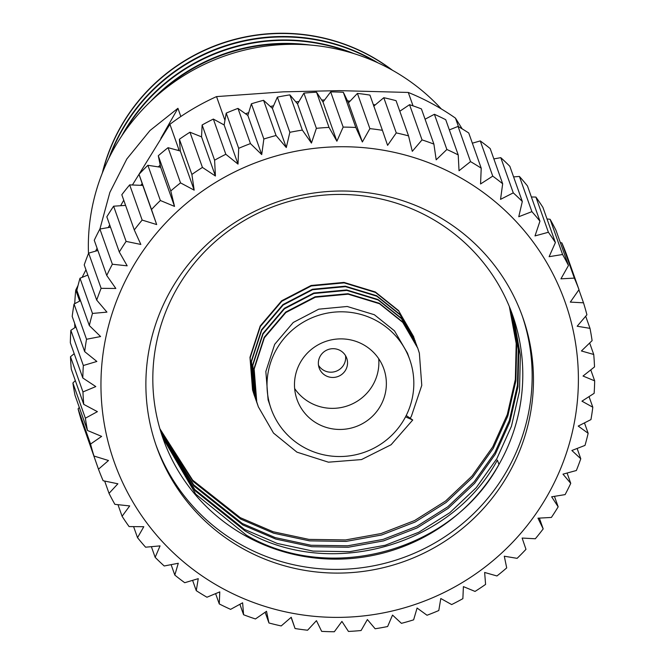 <?xml version="1.0" encoding="UTF-8"?>
<svg xmlns="http://www.w3.org/2000/svg" width="665" height="665" viewBox="0 0 665 665"><rect width="100%" height="100%" fill="white"/><g stroke="black" fill="none" stroke-linecap="round" stroke-linejoin="round"><path stroke-width="1" d="M345.659 369.998A14.63 14.364 160.5 0 0 334.246 348.726A14.63 14.364 160.5 0 0 319.158 367.961A14.63 14.364 160.5 0 0 345.659 369.998M318.485 365.235A14.63 14.364 160.5 0 0 345.534 355.642M380.447 405.949A46.035 45.195 160.5 0 0 383.813 368.784A46.035 45.195 160.5 0 0 344.512 339.017A46.035 45.195 160.5 0 0 300.397 362.392A46.035 45.195 160.5 0 0 297.031 399.549A46.035 45.195 160.5 0 0 336.332 429.324A46.035 45.195 160.5 0 0 380.447 405.949M294.645 388.526A46.035 45.195 160.5 0 0 372.965 384.852A46.035 45.195 160.5 0 0 378.718 358.718M161.969 435.442L194.97 490.654L244.895 530.82C329.857 580.37 450.978 546.206 497.395 460.08L498.958 464.478A185.36 181.977 160.5 0 0 512.515 314.853A185.36 181.977 160.5 0 0 428.634 216.898A185.36 181.977 160.5 0 0 219.167 238.236A185.36 181.977 160.5 0 0 163.091 438.717A185.36 181.977 160.5 0 0 246.973 536.68A185.36 181.977 160.5 0 0 498.958 464.478C452.533 550.603 331.411 584.768 246.457 535.209L195.734 494.145L162.717 437.645M522.042 315.335A194.188 190.647 -19.5 0 1 461.884 524.153A194.188 190.647 -19.5 0 1 243.207 545.874A194.188 190.647 -19.5 0 1 156.001 445.085M244.521 549.564A194.188 190.647 160.5 0 0 463.962 527.212A194.188 190.647 160.5 0 0 522.698 317.18A194.188 190.647 160.5 0 0 434.827 214.554A194.188 190.647 160.5 0 0 215.385 236.906A194.188 190.647 160.5 0 0 156.641 446.938A194.188 190.647 160.5 0 0 244.521 549.564M456.888 175.726A239.201 234.836 160.5 0 0 131.712 268.893A239.201 234.836 160.5 0 0 222.459 588.392A239.201 234.836 160.5 0 0 547.636 495.226A239.201 234.836 160.5 0 0 456.888 175.726M459.033 170.739L458.218 154.92A256.482 251.802 160.5 0 0 446.872 149.492L436.19 159.816L433.896 144.106A256.482 251.802 160.5 0 0 422.034 139.891L412.292 151.329L408.543 135.876A256.482 251.802 160.5 0 0 396.274 132.909L387.595 145.352L382.417 130.315A256.482 251.802 160.5 0 0 369.89 128.628L362.367 141.969L355.817 127.481A256.482 251.802 160.5 0 0 343.157 127.098L336.889 141.204L329.025 127.406A256.482 251.802 160.5 0 0 316.382 128.328L311.436 143.075L302.342 130.091A256.482 251.802 160.5 0 0 289.857 132.318L286.291 147.547L276.058 135.51A256.482 251.802 160.5 0 0 263.855 139.002L261.727 154.588L250.456 143.598A256.482 251.802 160.5 0 0 238.685 148.328L238.02 164.105L225.826 154.28A256.482 251.802 160.5 0 0 214.604 160.19L215.418 176.009L202.434 167.422A256.482 251.802 160.5 0 0 191.886 174.446L194.18 190.157L180.531 182.883A256.482 251.802 160.5 0 0 170.78 190.955L174.529 206.399L160.365 200.506A256.482 251.802 160.5 0 0 151.504 209.525L156.682 224.562L142.152 220.082A256.482 251.802 160.5 0 0 134.288 229.949L140.839 244.446L126.101 241.403A256.482 251.802 160.5 0 0 119.309 252.018L127.173 265.825L112.368 264.238A256.482 251.802 160.5 0 0 106.741 275.485L115.835 288.469L101.122 288.336A256.482 251.802 160.5 0 0 96.708 300.09L106.94 312.126L92.477 313.439A256.482 251.802 160.5 0 0 89.326 325.559L100.598 336.548L86.525 339.258A256.482 251.802 160.5 0 0 84.679 351.627L96.866 361.452L83.341 365.517A256.482 251.802 160.5 0 0 82.809 377.994L95.802 386.581L82.959 391.926A256.482 251.802 160.5 0 0 83.748 404.378L97.398 411.652L85.378 418.202A256.482 251.802 160.5 0 0 87.489 430.488L101.645 436.39L90.565 444.054A256.482 251.802 160.5 0 0 93.973 456.032L108.503 460.521L98.478 469.191A256.482 251.802 160.5 0 0 103.142 480.745L117.888 483.788L109.027 493.355A256.482 251.802 160.5 0 0 114.887 504.344L129.7 505.924L122.086 516.264A256.482 251.802 160.5 0 0 129.093 526.58L143.806 526.705L137.522 537.669A256.482 251.802 160.5 0 0 145.593 547.195L160.057 545.89L155.161 557.353A256.482 251.802 160.5 0 0 164.205 565.981L178.278 563.272L174.812 575.075A256.482 251.802 160.5 0 0 184.729 582.715L198.253 578.658L196.258 590.661A256.482 251.802 160.5 0 0 206.948 597.228L219.782 591.883L219.267 603.928A256.482 251.802 160.5 0 0 230.605 609.356L242.625 602.798L243.581 614.743A256.482 251.802 160.5 0 0 255.451 618.957L266.524 611.293L268.943 622.972A256.482 251.802 160.5 0 0 281.204 625.94L291.228 617.261L295.06 628.533A256.482 251.802 160.5 0 0 307.587 630.221L316.449 620.653L321.669 631.368A256.482 251.802 160.5 0 0 334.32 631.75L341.926 621.418L348.46 631.442A256.482 251.802 160.5 0 0 361.095 630.52L367.379 619.547L375.143 628.758A256.482 251.802 160.5 0 0 387.629 626.53L392.525 615.075L401.427 623.338A256.482 251.802 160.5 0 0 413.622 619.846L417.088 608.034L427.021 615.25A256.482 251.802 160.5 0 0 438.792 610.52L440.795 598.517L451.651 604.568A256.482 251.802 160.5 0 0 462.873 598.658L463.397 586.613L475.043 591.426A256.482 251.802 160.5 0 0 485.591 584.402L484.635 572.465L496.946 575.965A256.482 251.802 160.5 0 0 506.705 567.893L504.286 556.214L517.112 558.342A256.482 251.802 160.5 0 0 525.973 549.323L522.133 538.052L535.325 538.766A256.482 251.802 160.5 0 0 543.189 528.899L537.977 518.176L551.385 517.445A256.482 251.802 160.5 0 0 558.168 506.83L551.642 496.797L565.109 494.61A256.482 251.802 160.5 0 0 570.745 483.364L562.981 474.153L576.356 470.512A256.482 251.802 160.5 0 0 580.778 458.759L571.875 450.496L585 445.409A256.482 251.802 160.5 0 0 588.151 433.289L578.218 426.074L590.952 419.59A256.482 251.802 160.5 0 0 592.806 407.221L581.95 401.17L594.136 393.331A256.482 251.802 160.5 0 0 594.668 380.854L583.022 376.041L594.518 366.922A256.482 251.802 160.5 0 0 593.729 354.47L581.418 350.97L592.099 340.646A256.482 251.802 160.5 0 0 589.996 328.36L577.17 326.232L586.912 314.794A256.482 251.802 160.5 0 0 583.504 302.816L570.312 302.101L578.999 289.657A256.482 251.802 160.5 0 0 574.336 278.103L560.936 278.834L568.459 265.501A256.482 251.802 160.5 0 0 562.59 254.504L549.124 256.69L555.391 242.584A256.482 251.802 160.5 0 0 548.384 232.268L535.009 235.917L539.955 221.179A256.482 251.802 160.5 0 0 531.892 211.653L518.758 216.732L522.316 201.495A256.482 251.802 160.5 0 0 513.272 192.867L500.546 199.35L502.674 183.773A256.482 251.802 160.5 0 0 492.748 176.134L480.562 183.964L481.219 168.187A256.482 251.802 160.5 0 0 470.529 161.62L459.033 170.739M462.175 128.86L455.459 118.129A240.672 236.283 160.5 0 0 432.624 103.964A240.672 236.283 160.5 0 0 408.285 92.452L339.241 90.631L283.24 91.845L216.532 96.6L224.945 120.332M413.031 105.851L408.285 92.452M245.501 113.757A240.672 236.283 -19.5 0 1 248.693 112.659M270.339 106.5A240.672 236.283 -19.5 0 1 273.573 105.76M295.834 101.895A240.672 236.283 -19.5 0 1 298.967 101.521M321.677 100.024A240.672 236.283 -19.5 0 1 324.57 99.983M347.546 100.897A240.672 236.283 -19.5 0 1 350.081 101.13M373.281 104.538A240.672 236.283 -19.5 0 1 375.218 104.929M216.532 96.6A240.672 236.283 160.5 0 0 169.916 124.305L132.41 184.986M177.755 150.315A240.672 236.283 -19.5 0 1 178.843 149.484L169.916 124.305M140.756 185.327A240.672 236.283 -19.5 0 1 142.202 183.648M158.295 166.89A240.672 236.283 -19.5 0 1 160.207 165.095M78.029 285.493L75.76 290.048L79.675 301.087M75.76 290.048A240.672 236.283 160.5 0 0 74.738 303.689M74.68 323.414A240.672 236.283 160.5 0 0 74.879 327.654M98.478 469.191L86.101 433.838M90.565 444.054L78.088 408.85A256.482 251.802 160.5 0 0 81.496 420.829L93.973 456.032M78.088 408.85L79.301 407.387M85.378 418.202L72.901 382.998A256.482 251.802 160.5 0 0 75.004 395.284L87.489 430.488M72.901 382.998L75.32 380.596M82.959 391.926L70.482 356.723A256.482 251.802 160.5 0 0 71.271 369.166L83.748 404.378M70.482 356.723L74.197 353.697M83.341 365.517L70.864 330.314A256.482 251.802 160.5 0 0 70.332 342.791L82.809 377.994M70.864 330.314L75.935 326.956M86.525 339.258L74.048 304.046A256.482 251.802 160.5 0 0 72.194 316.424L84.679 351.627M74.048 304.046L80.498 300.655M92.477 313.439L79.999 278.228A256.482 251.802 160.5 0 0 76.849 290.356L89.326 325.559M79.999 278.228L87.838 275.069M101.122 288.336L88.645 253.132A256.482 251.802 160.5 0 0 84.222 264.886L96.708 300.09M88.645 253.132L97.871 250.481M112.368 264.238L99.891 229.034A256.482 251.802 160.5 0 0 94.255 240.281L106.741 275.485M99.891 229.034L110.498 227.164M126.101 241.403L113.615 206.2A256.482 251.802 160.5 0 0 106.832 216.815L119.309 252.018M113.615 206.2L125.577 205.385M142.152 220.082L129.675 184.878A256.482 251.802 160.5 0 0 121.811 194.745L134.288 229.949M129.675 184.878L142.809 185.41L139.027 174.313L151.504 209.525M160.365 200.506L147.888 165.294A256.482 251.802 160.5 0 0 139.027 174.313M147.888 165.294L160.647 167.248L158.295 155.743L170.78 190.955M180.531 182.883L168.054 147.68A256.482 251.802 160.5 0 0 158.295 155.743M168.054 147.68L180.298 151.005L179.409 139.243L191.886 174.446M202.434 167.422L189.957 132.219A256.482 251.802 160.5 0 0 179.409 139.243M189.957 132.219L201.545 136.857L202.127 124.987L214.604 160.19M225.826 154.28L213.349 119.077A256.482 251.802 160.5 0 0 202.127 124.987M213.349 119.077L224.138 124.954L226.208 113.125L238.685 148.328M250.456 143.598L237.979 108.395A256.482 251.802 160.5 0 0 226.208 113.125M237.979 108.395L247.854 115.436L251.378 103.798L263.855 139.002M276.058 135.51L263.573 100.307A256.482 251.802 160.5 0 0 251.378 103.798M263.573 100.307L272.417 108.395L277.372 97.107L289.857 132.318M302.342 130.091L289.857 94.887A256.482 251.802 160.5 0 0 277.372 97.107M289.857 94.887L297.563 103.915L303.905 93.125L316.382 128.328M329.025 127.406L316.54 92.202A256.482 251.802 160.5 0 0 303.905 93.125M316.54 92.202L323.007 102.053L330.68 91.895L343.157 127.098M355.817 127.481L343.331 92.277A256.482 251.802 160.5 0 0 330.68 91.895M343.331 92.277L348.485 102.817L357.413 93.424L369.89 128.628M382.417 130.315L369.94 95.103A256.482 251.802 160.5 0 0 357.413 93.424M373.713 106.201L383.796 97.705L396.274 132.909M408.543 135.876L396.057 100.673A256.482 251.802 160.5 0 0 383.796 97.705M399.806 111.238L409.549 104.688L422.034 139.891M433.896 144.106L421.419 108.902A256.482 251.802 160.5 0 0 409.549 104.688M425.068 119.21L434.395 114.289L446.872 149.492M458.218 154.92L445.733 119.717A256.482 251.802 160.5 0 0 434.395 114.289M509.614 307.238L516.713 344.96L515.865 380.87L507.819 415.999L493.247 448.368L472.591 477.428L446.09 502.507L415.11 522.025L381.56 535.009L346.132 541.393L309.458 540.853L273.656 533.205L240.747 519.099L192.933 481.327L160.115 429.524M509.324 306.515L516.198 343.497L515.35 379.407L507.304 414.528L492.723 446.897L472.075 475.965L445.567 501.044L414.594 520.554L381.037 533.546L345.609 539.93L308.934 539.39L273.132 531.742L240.223 517.636L192.675 480.155L159.899 428.784M510.762 310.131L512.607 316.216L518.791 350.821L517.944 386.731L509.897 421.859L495.317 454.22L474.669 483.289L448.168 508.368L417.188 527.885L383.639 540.869L348.211 547.253L311.536 546.713L275.734 539.066L242.816 524.959L193.947 485.999L161.021 432.491M510.479 309.408L512.092 314.745L518.276 349.358L517.42 385.259L509.382 420.388L494.802 452.757L474.153 481.826L447.645 506.905L416.664 526.414L383.115 539.398L347.687 545.79L311.012 545.25L275.21 537.603L242.301 523.496L193.69 484.827L160.789 431.751M511.593 312.317L514.161 320.605L520.354 355.218L519.498 391.12L511.452 426.248L496.88 458.617L476.231 487.678L449.723 512.765L418.742 532.274L385.193 545.258L349.765 551.651L313.09 551.102L277.288 543.463L244.379 529.348L194.712 489.49L161.728 434.711M276.474 349.366A73.557 72.211 160.5 0 0 271.096 408.742A73.557 72.211 160.5 0 0 333.88 456.315A73.557 72.211 160.5 0 0 404.37 418.967A73.557 72.211 160.5 0 0 409.748 359.59A73.557 72.211 160.5 0 0 346.955 312.018A73.557 72.211 160.5 0 0 276.474 349.366M271.096 408.742L268.095 399.848L265.842 371.486L274.687 344.32L293.265 322.459L318.735 309.175L347.213 306.482L374.345 314.728L394.495 330.854L407.47 353.173L409.748 359.59M243.581 614.743L239.882 604.302M219.267 603.928L215.61 593.629M196.258 590.661L192.601 580.362M174.812 575.075L171.113 564.652M155.161 557.353L151.379 546.68M137.522 537.669L133.599 526.622M122.086 516.264L117.979 504.677M109.027 493.355L104.671 481.061M142.809 185.41L156.682 224.562M160.647 167.248L174.529 206.399M180.298 151.005L194.18 190.157M201.545 136.857L215.418 176.009M224.138 124.954L238.02 164.105M247.854 115.436L261.727 154.588M272.417 108.395L286.291 147.547M297.563 103.915L311.436 143.075M323.007 102.053L336.889 141.204M348.485 102.817L362.367 141.969M449.349 129.899L458.052 126.417L470.529 161.62M481.219 168.187L468.742 132.983A256.482 251.802 160.5 0 0 458.052 126.417M472.358 143.183L480.271 140.922L492.748 176.134M502.674 183.773L490.188 148.569A256.482 251.802 160.5 0 0 480.271 140.922M493.854 158.902L500.795 157.663L513.272 192.867M522.316 201.495L509.839 166.292A256.482 251.802 160.5 0 0 500.795 157.663M513.596 176.898L519.407 176.441L531.892 211.653M539.955 221.179L527.478 185.967A256.482 251.802 160.5 0 0 519.407 176.441M531.377 196.973L535.907 197.064L548.384 232.268M555.391 242.584L542.914 207.38A256.482 251.802 160.5 0 0 535.907 197.064M547.004 218.926L550.113 219.3L562.59 254.504M568.459 265.501L555.973 230.29A256.482 251.802 160.5 0 0 550.113 219.3M560.329 242.567L561.859 242.9L574.336 278.103M578.999 289.657L566.522 254.454A256.482 251.802 160.5 0 0 561.859 242.9M578.899 289.807L583.504 302.816M585.69 316.232L589.996 328.36M589.664 343.007L593.729 354.47M590.778 369.89L594.668 380.854M589.04 396.614L592.806 407.221M584.469 422.898L588.151 433.289M577.129 448.468L580.778 458.759M567.087 473.039L570.745 483.364M554.452 496.348L558.168 506.83M539.365 518.101L543.189 528.899M295.06 628.533L291.104 617.369M268.943 622.972L265.144 612.257M455.459 118.129L458.484 126.666M97.098 248.303L95.61 251.129M85.96 269.782L82.111 277.38M108.22 227.563L109.708 224.936M120.631 205.718L123.748 200.223M405.542 416.822L412.724 420.006L406.215 415.5M412.724 420.006L391.087 444.752L361.502 459.573L328.435 462.183L296.931 452.15L273.498 433.065L258.344 406.83L256.574 401.336L253.988 368.626L264.213 337.296L285.676 312.084L315.094 296.79L347.995 293.706L379.333 303.273L402.616 321.926L417.612 347.72L419.357 353.14L421.776 385.384L411.386 416.24L410.288 418.094M257.613 404.702L255.244 397.57L252.65 364.852L262.875 333.531L284.337 308.311L313.764 293.024L346.656 289.94L377.994 299.508L401.278 318.161L417.005 346.083M256.274 400.937L253.905 393.805L251.32 361.087L261.536 329.757L282.999 304.545L312.425 289.258L345.318 286.174L376.664 295.734L399.948 314.387L415.675 342.317M254.936 397.171L252.567 390.039L249.982 357.321L260.206 325.991L281.669 300.779L311.095 285.485L343.988 282.409L375.326 291.968L398.609 310.622L414.337 338.543M258.344 406.83L256.74 401.81L254.155 369.092L264.379 337.762L285.842 312.55L315.268 297.255L348.161 294.179L379.499 303.739L402.782 322.392L417.778 348.194M257.006 403.057L255.41 398.044L252.816 365.326L263.041 333.996L284.504 308.784L313.93 293.489L346.822 290.414L378.161 299.973L401.444 318.626L416.44 344.428M255.676 399.291L254.072 394.27L251.486 361.56L261.702 330.231L283.174 305.019L312.592 289.724L345.484 286.648L376.831 296.208L400.114 314.861L415.11 340.655M254.338 395.525L252.733 390.505L250.148 357.795L260.372 326.465L281.835 301.253L311.262 285.958L344.154 282.874L375.492 292.442L398.776 311.095L413.771 336.889M180.838 116.508L177.929 108.304L160.847 138.362M441.294 108.919A202.717 199.018 160.5 0 0 389.981 68.886A202.717 199.018 160.5 0 0 185.336 74.68A202.717 199.018 160.5 0 0 88.487 253.523M177.929 108.304L149.974 130.54L126.824 158.968L109.875 192.385L99.908 229.034M354.162 53.69A183.025 179.683 160.5 0 0 123.116 133.416A183.025 179.683 160.5 0 0 121.604 136.125M110.074 155.893A183.025 179.683 -19.5 0 1 122.044 130.406A183.025 179.683 -19.5 0 1 375.567 61.779M377.953 62.859A183.025 179.683 160.5 0 0 121.894 129.974A183.025 179.683 160.5 0 0 108.902 158.228M102.668 172.185A183.025 179.683 -19.5 0 1 120.822 126.957A183.025 179.683 -19.5 0 1 391.585 69.775M392.483 70.274A183.025 179.683 160.5 0 0 120.739 126.716A183.025 179.683 160.5 0 0 102.285 173.141M310.181 45.037A183.025 179.683 160.5 0 0 150.323 101.703M156.807 95.735A183.025 179.683 -19.5 0 1 301.386 44.489M123.923 132.692A183.025 179.683 -19.5 0 1 350.206 52.485"/></g></svg>
